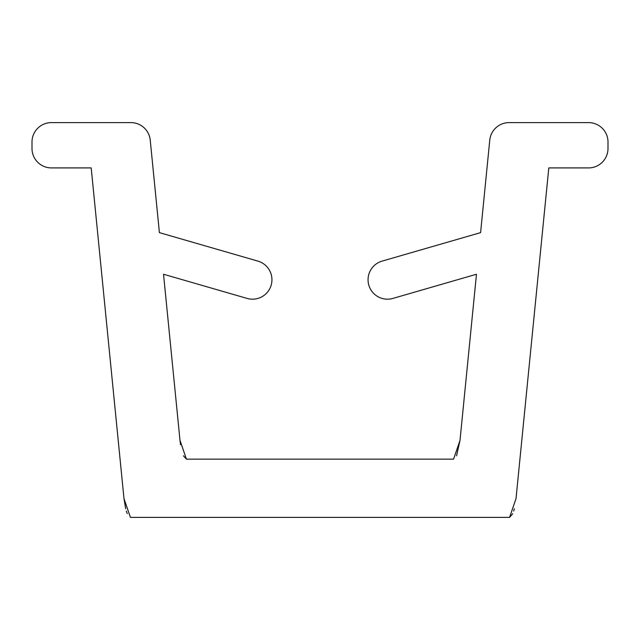 <?xml version="1.0" encoding="UTF-8"?>
<svg xmlns="http://www.w3.org/2000/svg" width="640" height="640" viewBox="0 0 640 640"><rect width="100%" height="100%" fill="white"/><g stroke="black" fill="none" stroke-linecap="round" stroke-linejoin="round"><path stroke-width="0.96" d="M368.056 279.776A19.416 19.416 0 0 0 392.864 298.424L476.472 274.248L460.008 440.368L453.568 459.144L186.432 459.144L179.992 440.368L163.528 274.248L247.136 298.424A19.416 19.416 0 0 0 271.176 285.168A19.416 19.416 0 0 0 257.92 261.12L159.4 232.632L150.232 140.104A19.416 19.416 0 0 0 130.912 122.608L51.416 122.608A19.416 19.416 0 0 0 32 142.024L32 148.496A19.416 19.416 0 0 0 51.416 167.912L91.2 167.912L123.984 498.616L130.424 517.392L509.576 517.392L516.016 498.616L548.8 167.912L588.584 167.912A19.416 19.416 0 0 0 608 148.496L608 142.024A19.416 19.416 0 0 0 588.584 122.608L509.088 122.608A19.416 19.416 0 0 0 489.768 140.104L480.6 232.632L382.08 261.12A19.416 19.416 0 0 0 368.056 279.776M514.328 508.736L513.696 511.032M512.76 513.624L509.576 517.392M127.24 513.624L126.304 511.032M125.672 508.736L123.984 498.616M179.992 440.368L180.536 444.696M183.432 455.808L186.432 459.144M456.568 455.808L460.008 440.368"/></g></svg>
